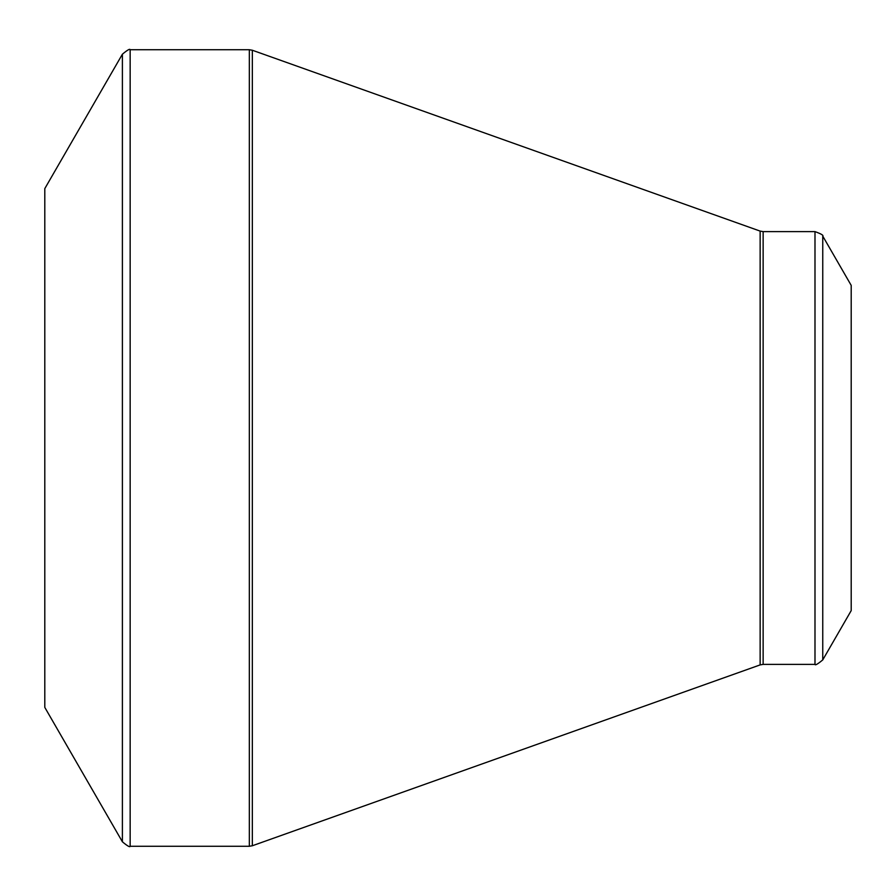 <?xml version="1.0" encoding="UTF-8"?>
<svg xmlns="http://www.w3.org/2000/svg" width="896" height="896" viewBox="0 0 896 896"><rect width="100%" height="100%" fill="white"/><g stroke="black" fill="none" stroke-linecap="round" stroke-linejoin="round"><path stroke-width="1.34" d="M44.8 448L44.8 188.608L122.394 54.208L122.394 841.792L44.8 707.392L44.8 448M851.2 448L851.2 285.376L822.752 236.096L822.752 659.904L851.2 610.624L851.2 448M130.155 846.272L249.334 846.272L249.334 49.728L130.155 49.728L130.155 846.272C129.965 847.459 127.378 845.97 122.394 841.792M760.144 448L760.144 231.101L252.336 50.243L252.336 845.757L760.144 664.899L760.144 448M763.146 664.384L814.99 664.384L814.99 231.616L763.146 231.616L763.146 664.384L760.144 664.899M822.752 236.096C823.682 235.334 821.094 233.834 814.99 231.616M814.99 664.384C815.136 665.582 817.723 664.093 822.752 659.904M763.146 231.616L760.144 231.101M252.336 50.243L249.334 49.728M249.334 846.272L252.336 845.757M130.155 49.728C129.965 48.541 127.378 50.03 122.394 54.208"/></g></svg>
